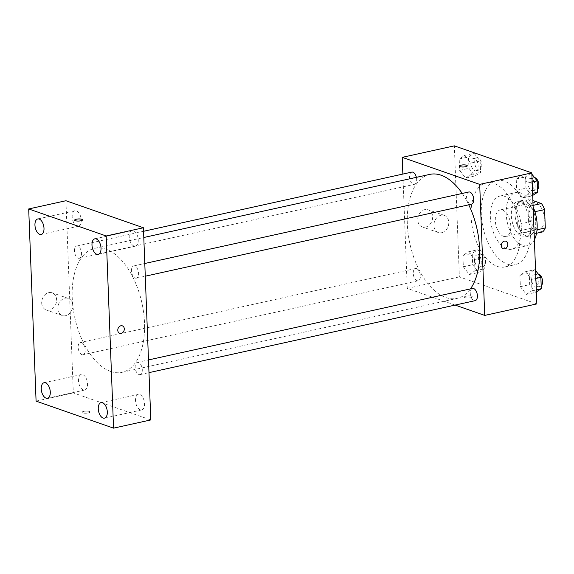 <?xml version="1.0" encoding="UTF-8"?>
<svg xmlns="http://www.w3.org/2000/svg" width="574" height="574" viewBox="0 0 574 574"><rect width="100%" height="100%" fill="white"/><g stroke="black" fill="none" stroke-linecap="round" stroke-linejoin="round"><path stroke-width="0.43" stroke-dasharray="2.87 2.15" d="M503.549 236.337A13.604 7.362 -102.4 0 0 505.974 236.524A13.604 7.362 -102.4 0 0 510.236 221.65A13.604 7.362 -102.4 0 0 500.112 209.955A13.604 7.362 -102.4 0 0 495.477 222.669A13.604 7.362 -102.4 0 0 503.549 236.337M537.056 228.947A13.604 7.362 -102.4 0 0 539.481 229.126A13.604 7.362 -102.4 0 0 543.743 214.253A13.604 7.362 -102.4 0 0 533.619 202.557A13.604 7.362 -102.4 0 0 528.984 215.279A13.604 7.362 -102.4 0 0 537.056 228.947M534.903 211.713L533.425 212.043A17.557 9.5 -102.4 0 0 530.276 206.009L519.405 202.22A17.557 9.5 -102.4 0 0 516.636 206.188L517.339 224.57L528.511 222.109L527.807 203.72A17.557 9.5 -102.4 0 1 530.57 199.752L532.88 200.556M542.538 231.932L531.66 228.143A17.557 9.5 -102.4 0 1 528.511 222.109M533.425 212.043L534.129 230.425L537.034 229.787M536.547 233.252L531.366 234.4L520.496 230.605L531.66 228.143M531.366 234.4A17.557 9.5 -102.4 0 0 534.129 230.425M517.339 224.57A17.557 9.5 -102.4 0 0 520.496 230.605M535.714 221.908A18.138 9.815 77.6 0 1 529.293 236.022A18.138 9.815 77.6 0 1 515.796 220.423A18.138 9.815 77.6 0 1 521.472 200.599A18.138 9.815 77.6 0 1 535.714 221.908M531.99 222.734A18.138 9.815 -102.4 0 0 517.748 201.417A18.138 9.815 -102.4 0 0 511.57 218.378A18.138 9.815 -102.4 0 0 522.333 236.596A18.138 9.815 -102.4 0 0 525.569 236.84A18.138 9.815 -102.4 0 0 531.99 222.734M516.636 206.188L527.807 203.72M530.276 206.009L533.067 205.392M519.405 202.22L530.57 199.752M534.387 239.724A27.208 14.723 77.6 0 1 527.52 245.694A27.208 14.723 77.6 0 1 507.28 222.303A27.208 14.723 77.6 0 1 515.796 192.563A27.208 14.723 77.6 0 1 533.131 206.977M521.328 228.029A27.208 14.723 77.6 0 1 511.699 249.188A27.208 14.723 77.6 0 1 491.459 225.797A27.208 14.723 77.6 0 1 499.976 196.05A27.208 14.723 77.6 0 1 521.328 228.029M530.369 231.179A43.079 23.319 77.6 0 1 515.115 264.686A43.079 23.319 77.6 0 1 483.071 227.648A43.079 23.319 77.6 0 1 496.553 180.552A43.079 23.319 77.6 0 1 530.369 231.179M520.13 233.439A43.079 23.319 -102.4 0 0 486.314 182.812A43.079 23.319 -102.4 0 0 471.634 223.092A43.079 23.319 -102.4 0 0 497.192 266.372A43.079 23.319 -102.4 0 0 504.876 266.946A43.079 23.319 -102.4 0 0 520.13 233.439M521.823 175.264L527.85 182.963L528.288 194.306L522.692 197.951L516.665 190.252L516.227 178.909L521.823 175.264L527.85 182.963L528.288 194.306L522.692 197.951L516.665 190.252L516.227 178.909L521.823 175.264L531.129 173.205L531.868 174.152M464.796 155.367L470.824 163.073L471.261 174.417L465.665 178.062L459.638 170.363L459.2 159.02L464.796 155.367L470.824 163.073L471.261 174.417L465.665 178.062L459.638 170.363L459.2 159.02L464.796 155.367L474.102 153.315L480.129 161.014L480.567 172.365L474.978 176.01L468.944 168.311L468.513 156.96L474.102 153.315M536.855 303.904L459.372 276.883L454.343 145.853M525.526 271.696L531.553 279.394L531.99 290.745L526.394 294.39L520.367 286.691L519.929 275.341L525.526 271.696L531.553 279.394L531.99 290.745L526.394 294.39L520.367 286.691L519.929 275.341L525.526 271.696L534.832 269.644L535.571 270.584M468.499 251.807L474.526 259.505L474.963 270.856L469.374 274.501L463.34 266.802L462.909 255.452L468.499 251.807L474.526 259.505L474.963 270.856L469.374 274.501L463.34 266.802L462.909 255.452L468.499 251.807L477.805 249.755L483.839 257.453L484.277 268.797L478.68 272.449L472.653 264.743L472.215 253.399L477.805 249.755M429.79 174.388A63.484 34.361 -102.4 0 0 408.157 233.747A63.484 34.361 -102.4 0 0 445.819 297.526A63.484 34.361 -102.4 0 0 457.148 298.372A63.484 34.361 -102.4 0 0 470.45 288.887M468.757 204.825A63.484 34.361 -102.4 0 0 462.228 193.445M455.125 305.081L407.246 288.385L402.855 174.073M411.759 172.107A6.257 3.387 -102.4 0 0 409.621 177.962A6.257 3.387 -102.4 0 0 413.337 184.247A6.257 3.387 -102.4 0 0 414.45 184.333A6.257 3.387 -102.4 0 0 416.38 177.352M468.779 192.003A6.257 3.387 -102.4 0 0 466.648 197.851A6.257 3.387 -102.4 0 0 470.364 204.136A6.257 3.387 -102.4 0 0 471.476 204.222M472.488 288.435A6.257 3.387 -102.4 0 0 470.35 294.283A6.257 3.387 -102.4 0 0 474.067 300.575A6.257 3.387 -102.4 0 0 475.179 300.654M416.573 268.632A6.257 3.387 77.6 0 1 420.29 274.917A6.257 3.387 77.6 0 1 418.159 280.765A6.257 3.387 77.6 0 1 413.502 275.384A6.257 3.387 77.6 0 1 415.461 268.546A6.257 3.387 77.6 0 1 416.573 268.632M407.246 288.385L459.372 276.883M425.542 227.089A9.069 7.232 109.2 0 0 432.538 218.73A9.069 7.232 109.2 0 0 428.197 209.79A9.069 7.232 109.2 0 0 418.374 215.968A9.069 7.232 109.2 0 0 422.22 226.917A9.069 7.232 109.2 0 0 425.542 227.089M465.069 297.684A3.968 1.055 -2.2 0 0 469.532 297.928A3.968 1.055 -2.2 0 0 472.287 296.815A3.968 1.055 -2.2 0 0 468.284 295.911A3.968 1.055 -2.2 0 0 464.359 297.117A3.968 1.055 -2.2 0 0 465.069 297.684A3.968 1.055 -2.2 0 0 469.532 297.928A3.968 1.055 -2.2 0 0 472.287 296.808A3.968 1.055 -2.2 0 0 468.284 295.904A3.968 1.055 -2.2 0 0 464.359 297.117A3.968 1.055 -2.2 0 0 465.069 297.684M467.258 165.793L467.258 165.793A3.968 1.055 177.8 0 1 463.333 166.998A3.968 1.055 177.8 0 1 459.329 166.094L459.329 166.094M441.679 232.714A9.069 7.232 109.2 0 0 448.674 224.362A9.069 7.232 109.2 0 0 444.333 215.415A9.069 7.232 109.2 0 0 434.511 221.6A9.069 7.232 109.2 0 0 438.357 232.542A9.069 7.232 109.2 0 0 441.679 232.714M503.24 248.714L503.24 248.714A3.968 3.164 -70.8 0 1 501.561 243.921A3.968 3.164 -70.8 0 1 505.852 241.216L505.859 241.216M110.717 371.478A63.484 34.361 -102.4 0 0 122.047 372.325A63.484 34.361 -102.4 0 0 141.914 302.928A63.484 34.361 -102.4 0 0 94.688 248.341A63.484 34.361 -102.4 0 0 73.056 307.693A63.484 34.361 -102.4 0 0 110.717 371.478M81.472 342.578A6.257 3.387 77.6 0 1 85.189 348.863A6.257 3.387 77.6 0 1 83.051 354.71A6.257 3.387 77.6 0 1 78.394 349.336A6.257 3.387 77.6 0 1 80.353 342.491A6.257 3.387 77.6 0 1 81.472 342.578M135.256 278.089A6.257 3.387 -102.4 0 0 136.375 278.168A6.257 3.387 -102.4 0 0 138.334 271.33A6.257 3.387 -102.4 0 0 133.677 265.949A6.257 3.387 -102.4 0 0 131.546 271.796A6.257 3.387 -102.4 0 0 135.256 278.089M138.958 374.521A6.257 3.387 -102.4 0 0 140.078 374.607A6.257 3.387 -102.4 0 0 142.036 367.762A6.257 3.387 -102.4 0 0 137.38 362.381A6.257 3.387 -102.4 0 0 135.249 368.235A6.257 3.387 -102.4 0 0 138.958 374.521M78.229 258.192A6.257 3.387 -102.4 0 0 79.348 258.278A6.257 3.387 -102.4 0 0 81.307 251.441A6.257 3.387 -102.4 0 0 76.651 246.059A6.257 3.387 -102.4 0 0 74.52 251.907A6.257 3.387 -102.4 0 0 78.229 258.192M150.797 419.931L73.314 392.903L65.931 200.735M134.029 246.038A7.943 4.298 77.6 0 1 129.315 238.052A7.943 4.298 77.6 0 1 132.02 230.626A7.943 4.298 77.6 0 1 137.932 237.457A7.943 4.298 77.6 0 1 135.442 246.146A7.943 4.298 77.6 0 1 134.029 246.038M140.314 409.822A7.943 4.298 77.6 0 1 135.608 401.836A7.943 4.298 77.6 0 1 138.312 394.41A7.943 4.298 77.6 0 1 144.225 401.24A7.943 4.298 77.6 0 1 141.735 409.922A7.943 4.298 77.6 0 1 140.314 409.822M83.295 389.933A7.943 4.298 77.6 0 1 78.581 381.947A7.943 4.298 77.6 0 1 81.286 374.521A7.943 4.298 77.6 0 1 87.198 381.351A7.943 4.298 77.6 0 1 84.708 390.033A7.943 4.298 77.6 0 1 83.295 389.933M77.002 226.149A7.943 4.298 77.6 0 1 72.288 218.163A7.943 4.298 77.6 0 1 74.993 210.737A7.943 4.298 77.6 0 1 80.905 217.568A7.943 4.298 77.6 0 1 78.416 226.249A7.943 4.298 77.6 0 1 77.002 226.149M36.083 401.118L73.314 392.903M82.735 412.885A3.968 1.055 -2.2 0 0 87.198 413.129A3.968 1.055 -2.2 0 0 89.96 412.017A3.968 1.055 -2.2 0 0 85.949 411.113A3.968 1.055 -2.2 0 0 82.025 412.319A3.968 1.055 -2.2 0 0 82.735 412.885A3.968 1.055 -2.2 0 0 87.198 413.129A3.968 1.055 -2.2 0 0 89.96 412.01A3.968 1.055 -2.2 0 0 85.949 411.106A3.968 1.055 -2.2 0 0 82.025 412.319A3.968 1.055 -2.2 0 0 82.735 412.885M41.701 302.979A9.069 7.232 109.2 0 0 46.157 309.903A9.069 7.232 109.2 0 0 55.979 303.718A9.069 7.232 109.2 0 0 52.134 292.776A9.069 7.232 109.2 0 0 41.701 302.979M57.838 308.611A9.069 7.232 109.2 0 0 62.293 315.528A9.069 7.232 109.2 0 0 72.116 309.35A9.069 7.232 109.2 0 0 68.27 298.401A9.069 7.232 109.2 0 0 57.838 308.611M119.736 333.343L119.736 333.343A3.968 3.164 -70.8 0 1 117.785 330.315A3.968 3.164 -70.8 0 1 122.348 325.845L122.348 325.845M82.577 219.849L82.577 219.849A3.968 1.055 177.8 0 1 78.652 221.055A3.968 1.055 177.8 0 1 74.649 220.151L74.649 220.151M478.479 267.125A6.257 3.387 -102.4 0 0 479.591 267.211A6.257 3.387 -102.4 0 0 481.55 260.366A6.257 3.387 -102.4 0 0 476.894 254.985A6.257 3.387 -102.4 0 0 474.763 260.84A6.257 3.387 -102.4 0 0 478.479 267.125M474.526 259.505L483.839 257.453M474.963 270.856L484.277 268.797M469.374 274.501L478.68 272.449M463.34 266.802L472.653 264.743M462.909 255.452L472.215 253.399M482.196 266.307A6.257 3.387 -102.4 0 0 483.315 266.386A6.257 3.387 -102.4 0 0 485.274 259.548A6.257 3.387 -102.4 0 0 480.617 254.167A6.257 3.387 -102.4 0 0 478.486 260.015A6.257 3.387 -102.4 0 0 482.196 266.307M474.77 170.693A6.257 3.387 -102.4 0 0 475.889 170.772A6.257 3.387 -102.4 0 0 477.848 163.934A6.257 3.387 -102.4 0 0 473.191 158.553A6.257 3.387 -102.4 0 0 471.06 164.401A6.257 3.387 -102.4 0 0 474.77 170.693M470.824 163.073L480.129 161.014M471.261 174.417L480.567 172.365M465.665 178.062L474.978 176.01M459.638 170.363L468.944 168.311M459.2 159.02L468.513 156.96M478.494 169.868A6.257 3.387 -102.4 0 0 479.613 169.954A6.257 3.387 -102.4 0 0 481.572 163.109A6.257 3.387 -102.4 0 0 476.915 157.728A6.257 3.387 -102.4 0 0 474.784 163.583A6.257 3.387 -102.4 0 0 478.494 169.868M536.389 291.886L535.707 292.338L529.68 284.632L529.242 273.289L534.832 269.644M535.499 287.014A6.257 3.387 -102.4 0 0 536.618 287.1A6.257 3.387 -102.4 0 0 538.577 280.256A6.257 3.387 -102.4 0 0 533.92 274.881A6.257 3.387 -102.4 0 0 531.789 280.729A6.257 3.387 -102.4 0 0 535.499 287.014M531.553 279.394L535.872 278.44M531.99 290.745L536.31 289.791M526.394 294.39L535.707 292.338M520.367 286.691L529.68 284.632M519.929 275.341L529.242 273.289M538.269 274.028A6.257 3.387 -102.4 0 0 537.644 274.056A6.257 3.387 -102.4 0 0 535.513 279.904A6.257 3.387 -102.4 0 0 539.223 286.196A6.257 3.387 -102.4 0 0 540.342 286.275A6.257 3.387 -102.4 0 0 541.189 285.852M532.686 195.454L531.998 195.899L525.971 188.2L525.533 176.849L531.129 173.205M531.797 190.582A6.257 3.387 -102.4 0 0 532.916 190.661A6.257 3.387 -102.4 0 0 534.875 183.823A6.257 3.387 -102.4 0 0 530.218 178.442A6.257 3.387 -102.4 0 0 528.087 184.29A6.257 3.387 -102.4 0 0 531.797 190.582M527.85 182.963L532.17 182.008M528.288 194.306L532.607 193.352M522.692 197.951L531.998 195.899M516.665 190.252L525.971 188.2M516.227 178.909L525.533 176.849M534.559 177.588A6.257 3.387 -102.4 0 0 533.942 177.624A6.257 3.387 -102.4 0 0 531.811 183.472A6.257 3.387 -102.4 0 0 535.52 189.757A6.257 3.387 -102.4 0 0 536.64 189.843A6.257 3.387 -102.4 0 0 537.486 189.413M533.619 202.557L500.112 209.955M539.481 229.126L505.974 236.524M525.569 236.84L529.293 236.022M517.748 201.417L521.472 200.599M511.699 249.188L527.52 245.694M499.976 196.05L515.796 192.563M504.876 266.946L515.115 264.686M486.314 182.812L496.553 180.552M444.333 215.415L428.197 209.79M438.357 232.542L422.22 226.917M122.047 372.325L457.148 298.372M94.688 248.341L143.787 237.5M415.461 268.546L80.353 342.491M418.159 280.765L83.051 354.71M136.375 278.168L145.272 276.202M133.677 265.949L144.784 263.495M140.078 374.607L148.982 372.641M137.38 362.381L148.494 359.934M79.348 258.278L414.45 184.333M76.651 246.059L143.55 231.293M98.211 254.361L135.442 246.146M94.789 238.841L132.02 230.626M104.504 418.137L141.735 409.922M101.081 402.625L138.312 394.41M47.477 398.248L84.708 390.033M44.054 382.736L81.286 374.521M41.184 234.472L78.416 226.249M37.762 218.952L74.993 210.737M68.27 298.401L52.134 292.776M62.293 315.528L46.157 309.903M479.591 267.211L483.315 266.386M476.894 254.985L480.617 254.167M475.889 170.772L479.613 169.954M473.191 158.553L476.915 157.728M536.618 287.1L540.342 286.275M533.92 274.881L537.644 274.056M532.916 190.661L536.64 189.843M530.218 178.442L533.942 177.624"/><path stroke-width="0.86" d="M532.88 200.556L541.447 203.54A17.557 9.5 -102.4 0 1 544.597 209.575L545.3 227.964A17.557 9.5 -102.4 0 1 542.538 231.932L536.547 233.252M537.034 229.787L545.3 227.964M534.903 211.713L544.597 209.575M533.067 205.392L541.447 203.54M533.131 206.977A27.208 14.723 77.6 0 1 537.156 224.534A27.208 14.723 77.6 0 1 534.387 239.724M402.855 174.073L402.209 157.355L454.343 145.853L531.818 172.882L536.855 303.904L484.729 315.406L455.125 305.081M402.209 157.355L479.692 184.383L531.818 172.882M479.692 184.383L484.729 315.406M505.852 241.216A3.968 3.164 -70.8 0 1 507.753 245.134A3.968 3.164 -70.8 0 1 504.697 248.786A3.968 3.164 -70.8 0 1 503.24 248.714A3.968 3.164 -70.8 0 1 501.561 243.921A3.968 3.164 -70.8 0 1 505.859 241.216A3.968 3.164 -70.8 0 1 507.753 245.134A3.968 3.164 -70.8 0 1 504.697 248.786A3.968 3.164 -70.8 0 1 503.24 248.714M470.45 288.887A63.484 34.361 -102.4 0 0 468.757 204.825M462.228 193.445A63.484 34.361 -102.4 0 0 429.79 174.388L143.787 237.5M416.38 177.352A6.257 3.387 -102.4 0 0 411.759 172.107L143.55 231.293M145.272 276.202L471.476 204.222A6.257 3.387 -102.4 0 0 473.435 197.377A6.257 3.387 -102.4 0 0 468.779 192.003L144.784 263.495M148.982 372.641L475.179 300.654A6.257 3.387 -102.4 0 0 477.145 293.816A6.257 3.387 -102.4 0 0 472.488 288.435L148.494 359.934M466.547 165.219A3.968 1.055 177.8 0 1 467.258 165.786A3.968 1.055 177.8 0 1 463.333 166.998A3.968 1.055 177.8 0 1 459.329 166.094A3.968 1.055 177.8 0 1 462.092 164.975A3.968 1.055 177.8 0 1 466.547 165.219M459.329 166.094A3.968 1.055 177.8 0 1 462.092 164.982A3.968 1.055 177.8 0 1 466.547 165.226A3.968 1.055 177.8 0 1 467.258 165.793M143.414 227.756L150.797 419.931L113.566 428.147L36.083 401.118L28.7 208.95L106.183 235.971L143.414 227.756L65.931 200.735L28.7 208.95M74.649 220.151A3.968 1.055 177.8 0 1 77.411 219.038A3.968 1.055 177.8 0 1 81.867 219.282A3.968 1.055 177.8 0 1 82.577 219.842A3.968 1.055 177.8 0 1 78.652 221.055A3.968 1.055 177.8 0 1 74.649 220.151A3.968 1.055 177.8 0 1 77.404 219.031A3.968 1.055 177.8 0 1 81.867 219.275A3.968 1.055 177.8 0 1 82.577 219.849M106.183 235.971L113.566 428.147M117.785 330.315A3.968 3.164 -70.8 0 1 122.348 325.845A3.968 3.164 -70.8 0 1 124.027 330.638A3.968 3.164 -70.8 0 1 119.736 333.343A3.968 3.164 -70.8 0 1 117.785 330.315M34.949 225.13A7.943 4.298 -102.4 0 0 39.764 234.364A7.943 4.298 -102.4 0 0 41.184 234.472A7.943 4.298 -102.4 0 0 43.674 225.783A7.943 4.298 -102.4 0 0 37.762 218.952A7.943 4.298 -102.4 0 0 34.949 225.13M41.242 388.914A7.943 4.298 -102.4 0 0 46.056 398.148A7.943 4.298 -102.4 0 0 47.477 398.248A7.943 4.298 -102.4 0 0 49.967 389.567A7.943 4.298 -102.4 0 0 44.054 382.736A7.943 4.298 -102.4 0 0 41.242 388.914M98.262 408.803A7.943 4.298 -102.4 0 0 103.083 418.037A7.943 4.298 -102.4 0 0 104.504 418.137A7.943 4.298 -102.4 0 0 106.986 409.456A7.943 4.298 -102.4 0 0 101.081 402.625A7.943 4.298 -102.4 0 0 98.262 408.803M91.976 245.019A7.943 4.298 -102.4 0 0 96.791 254.253A7.943 4.298 -102.4 0 0 98.211 254.361A7.943 4.298 -102.4 0 0 100.694 245.672A7.943 4.298 -102.4 0 0 94.789 238.841A7.943 4.298 -102.4 0 0 91.976 245.019M122.348 325.845A3.968 3.164 -70.8 0 1 124.027 330.638A3.968 3.164 -70.8 0 1 119.736 333.343M535.571 270.584L540.866 277.342L541.296 288.686L536.389 291.886M535.872 278.44L540.866 277.342M536.31 289.791L541.296 288.686M541.189 285.852A6.257 3.387 -102.4 0 0 542.236 279.151A6.257 3.387 -102.4 0 0 538.269 274.028M531.868 174.152L537.156 180.903L537.594 192.254L532.686 195.454M532.17 182.008L537.156 180.903M532.607 193.352L537.594 192.254M537.486 189.413A6.257 3.387 -102.4 0 0 538.527 182.719A6.257 3.387 -102.4 0 0 534.559 177.588"/></g></svg>

